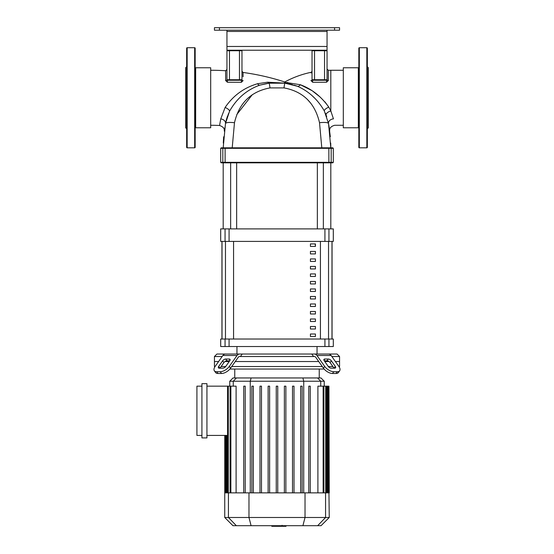 <?xml version="1.0" encoding="UTF-8"?>
<svg xmlns="http://www.w3.org/2000/svg" width="554" height="554" viewBox="0 0 554 554"><rect width="100%" height="100%" fill="white"/><g stroke="black" fill="none" stroke-linecap="round" stroke-linejoin="round"><path stroke-width="0.83" d="M331.984 241.412L331.984 339.013M222.016 339.013L222.016 241.412M310.427 311.487L310.427 313.986L315.434 313.986L315.434 311.487L310.427 311.487M310.427 318.993L310.427 321.493L315.434 321.493L315.434 318.993L310.427 318.993M310.427 258.933L310.427 261.433L315.434 261.433L315.434 258.933L310.427 258.933M310.427 273.946L310.427 276.446L315.434 276.446L315.434 273.946L310.427 273.946M310.427 326.5L310.427 329L315.434 329L315.434 326.5L310.427 326.5M310.427 303.98L310.427 306.48L315.434 306.48L315.434 303.98L310.427 303.98M310.427 296.466L310.427 298.973L315.434 298.973L315.434 296.466L310.427 296.466M310.427 266.439L310.427 268.939L315.434 268.939L315.434 266.439L310.427 266.439M315.434 283.96L315.434 281.453L310.427 281.453L310.427 283.96L315.434 283.96M310.427 251.426L310.427 253.926L315.434 253.926L315.434 251.426L310.427 251.426M315.434 291.466L315.434 288.959L310.427 288.959L310.427 291.466L315.434 291.466M310.427 243.919L310.427 246.419L315.434 246.419L315.434 243.919L310.427 243.919M310.427 334.007L310.427 336.507L315.434 336.507L315.434 334.007L310.427 334.007M334.561 27.7L334.561 30.2L339.56 30.2L339.56 27.7L214.44 27.7L214.44 30.2L219.439 30.2L219.439 27.7M334.561 30.2L219.439 30.2M214.44 30.2L214.44 27.7L214.44 30.2M226.953 46.467L226.953 50.22L327.047 50.22L327.047 46.467L226.953 46.467L226.953 31.453L327.047 31.453L327.047 30.2M226.953 30.2L226.953 31.453M327.047 31.453L327.047 46.467M267.561 82.2L257.548 83.737C244.002 87.698 233.192 95.6 225.132 107.441A5.007 1.558 25.7 0 1 229.522 111.271C236.648 98.564 246.717 89.859 259.736 85.157L269.106 83.19A5.007 2.23 83.7 0 1 267.561 82.2L283.925 83.093L284.534 82.885L284.763 81.971A240.214 240.214 0 0 0 243.047 72.456L241.966 71.217M225.132 107.441L220.748 118.909L219.55 125.488A185.209 185.209 0 0 0 210.686 125.273M226.953 79.755A0.499 0.499 0 0 0 227.452 80.254A0.499 0.499 0 0 1 226.953 79.755L226.953 50.726A0.499 0.499 0 0 1 227.452 50.22A0.499 0.499 0 0 0 226.953 50.726L229.453 50.726L229.453 80.254L227.452 80.254L239.46 80.254L239.46 79.755L226.953 79.755L227.452 80.254L226.953 79.755A1.253 0.803 0 0 1 225.644 80.559L225.623 70.732A240.214 240.214 0 0 0 210.686 70.268M243.074 76.805L243.047 72.456M329.249 127.78L328.536 123.632C330.122 133.292 330.122 133.292 328.536 123.632A5.007 3.809 169.3 0 1 333.453 118.868C335.101 127.351 335.101 127.351 333.453 118.868L330.807 110.932L328.778 107.102C321.091 96.341 311.618 88.882 300.351 84.734L311.722 90.496M330.828 110.987L331.091 111.596M358.334 127.773L358.334 67.768L343.314 67.768L343.314 127.773L358.334 127.773M195.666 97.767L195.666 67.768L210.686 67.768L210.686 127.773L195.666 127.773L195.666 97.767M223.317 162.834A0.499 0.499 -90 0 1 222.819 162.336L220.693 162.336L221.191 162.834L332.809 162.834L333.307 162.336L331.181 162.336A0.499 0.499 90 0 1 330.683 162.834M328.854 162.834L328.889 162.336L331.181 162.336L331.181 148.32L333.307 148.32L332.809 147.821L225.146 147.821L232.209 147.821L234.481 122.725C239.058 103.072 250.893 91.465 269.999 87.906L284.001 87.906C303.1 91.465 314.942 103.072 319.519 122.725A12.513 2.701 -10.7 0 1 328.536 123.632L328.55 123.722M223.317 147.821L221.191 147.821L220.693 148.32L222.819 148.32A0.499 0.499 -90 0 1 223.317 147.821L225.146 147.821L225.111 148.32L225.146 147.821M330.717 143.001L330.807 147.821L321.791 147.821L319.519 122.725M220.748 118.909A5.007 3.781 -169.3 0 1 225.464 123.632L223.193 147.821L232.209 147.821M241.966 79.755A1.253 0.879 180 0 0 243.095 80.628L241.357 82.297L241.468 80.254L241.966 79.755L241.468 80.254L241.966 79.755L239.46 79.755L239.46 50.726L241.966 50.726L241.966 79.755L241.468 80.254A0.499 0.499 0 0 0 241.966 79.755A0.499 0.499 0 0 1 241.468 80.254L239.46 80.254M227.452 80.254L227.396 82.234L241.357 82.297M225.644 80.559L227.396 82.234M241.966 50.726A0.499 0.499 0 0 0 241.468 50.22A0.499 0.499 0 0 1 241.966 50.726M314.54 50.22L314.54 80.254L326.548 80.254L327.047 79.755A1.253 0.783 180 0 0 328.321 80.538L328.321 80.545C328.335 67.02 328.335 67.02 328.321 80.538L326.583 82.214L326.548 80.254L327.047 79.755L326.548 80.254A0.499 0.499 0 0 0 327.047 79.755L327.047 50.726A0.499 0.499 0 0 0 326.548 50.22A0.499 0.499 0 0 1 327.047 50.726A0.499 0.499 0 0 0 326.548 50.22A0.499 0.499 0 0 1 327.047 50.726L324.547 50.726L324.547 79.755L312.034 79.755L312.532 80.254A0.499 0.499 0 0 1 312.034 79.755L312.532 80.254L314.54 80.254L312.532 80.254A0.499 0.499 0 0 1 312.034 79.755L312.532 80.254L312.698 82.276L326.583 82.214M324.547 50.22L324.547 50.726L312.034 50.726A0.499 0.499 0 0 1 312.532 50.22A0.499 0.499 0 0 0 312.034 50.726L312.034 79.755A1.253 0.873 180 0 1 310.981 80.614C311.057 69.645 311.057 69.645 310.981 80.614L310.981 80.51M311.036 72.969L312.034 71.092M310.981 80.614L312.698 82.276M312.865 91.278L320.115 97.005M324.921 101.846L328.778 107.102A5.007 1.558 154 0 0 324.339 110.987C317.705 99.45 308.723 91.202 297.38 86.244A5.007 2.583 111.1 0 0 300.351 84.734L284.791 82.29M324.547 80.254L326.548 80.254A0.499 0.499 0 0 0 327.047 79.755L324.547 79.755L324.547 80.254M229.522 111.271L225.464 123.632C223.844 133.556 223.844 133.556 225.464 123.632L228.477 113.598M284.001 87.906A12.513 0.464 -83.7 0 1 284.894 83.19L297.38 86.244L284.894 83.19L269.106 83.19L259.736 85.157A5.007 2.078 72.7 0 1 257.548 83.737M234.481 122.725A12.513 2.701 10.7 0 0 225.464 123.632L225.45 123.708M224.73 127.891L224.349 130.55M224.315 130.799L224.273 131.118C224.702 128.556 223.124 126.679 219.55 125.488M227.486 116.153L226.531 119.152M226.413 119.567L225.866 121.728M239.418 98.023L238.338 99.111M295.857 85.683L284.894 83.19A5.007 4.162 96.3 0 0 287.588 82.401M287.027 83.474L297.38 86.244L294.306 85.171M325.309 113.092L326.126 115.114A5.007 2.271 159.1 0 1 330.807 110.932L330.807 70.268L328.335 70.303L327.047 69.049M292.394 84.617L291.259 84.319M290.58 84.16L289.347 83.896M288.932 83.813L286.82 83.446M314.866 98.321L312.615 96.188M326.715 116.742L325.863 114.436M328.363 122.753L328.231 122.15M330.807 147.821L328.536 123.632L324.339 110.994M328.875 125.509L330.329 136.755M325.35 113.189L326.68 116.631M252.347 94.644L236.787 114.553M223.283 143.064L223.664 136.796M310.801 103.266L307.221 99.263M223.193 228.899L223.193 162.834M330.807 228.899L330.807 162.834M317.352 162.834L317.352 228.899M323.356 162.834L323.356 228.899M315.15 243.919L315.434 246.419M215.07 366.54L214.44 366.54L214.44 356.527L216.939 354.027L242.202 354.027L240.408 356.527L239.536 356.527A2.5 1.773 90 0 0 238.282 357.261L230.561 368.181L229.314 366.416L237.036 355.495A5.007 3.539 -90 0 1 239.536 354.027L314.464 354.027A5.007 3.539 90 0 1 316.964 355.495L324.686 366.416L323.439 368.181L315.718 357.261A2.5 1.773 -90 0 0 314.464 356.527L313.592 356.527L311.798 354.027L317.04 354.027L317.04 346.52M236.96 354.027L236.96 346.52M324.928 346.52L333.307 346.52L333.307 339.013L220.693 339.013L220.693 346.52L324.928 346.52L324.928 339.013M332.054 241.412L332.054 339.013M221.946 241.412L221.946 339.013M324.928 241.412L333.307 241.412L333.307 228.899L220.693 228.899L220.693 241.412L324.928 241.412L324.928 228.899M331.853 356.527L339.56 356.527L339.56 361.533L335.392 361.533L339.56 361.533L339.56 366.54L339.18 366.921M324.776 359.034L328.314 359.034A2.5 1.253 -144.7 0 1 331.34 360.799L335.308 366.416A2.5 1.253 -144.7 0 1 335.579 367.856A2.5 1.253 -144.7 0 1 334.789 368.181L331.25 368.181A2.5 1.253 -144.7 0 1 328.231 366.416L324.256 360.799A2.5 1.253 -144.7 0 1 323.986 359.359A2.5 1.253 -144.7 0 1 324.776 359.034L323.945 360.211M335.308 366.416L334.055 368.181L330.087 362.572A2.5 1.253 35.3 0 0 327.068 360.799L324.256 360.799M317.04 354.027L337.061 354.027L339.56 356.527M323.439 368.181A7.507 3.753 35.3 0 0 332.497 373.493L336.036 373.493A7.507 3.753 35.3 0 0 338.418 372.517L339.664 370.751A7.507 3.753 -144.7 0 0 338.847 366.416L331.126 355.495A5.007 3.539 -90 0 0 328.619 354.027L314.464 354.027M332.497 373.493L333.75 371.72A7.507 3.753 -144.7 0 1 324.686 366.416M333.75 371.72L337.289 371.72L336.036 373.493M339.664 370.751A7.507 3.753 -144.7 0 1 337.289 371.72M239.536 354.027L225.381 354.027A5.007 3.539 90 0 0 222.874 355.495L215.153 366.416A7.507 3.753 144.7 0 0 214.336 370.751L215.582 372.517A7.507 3.753 -35.3 0 0 217.964 373.493L221.503 373.493A7.507 3.753 -35.3 0 0 230.561 368.181M214.44 356.527L222.147 356.527M240.408 356.527L313.592 356.527M225.686 359.034L229.224 359.034A2.5 1.253 144.7 0 1 230.014 359.359A2.5 1.253 144.7 0 1 229.744 360.799L226.932 360.799A2.5 1.253 -35.3 0 0 223.913 362.572L219.945 368.181L218.692 366.416L222.66 360.799A2.5 1.253 144.7 0 1 225.686 359.034L226.932 360.799M229.744 360.799L225.769 366.416A2.5 1.253 144.7 0 1 222.75 368.181L219.211 368.181A2.5 1.253 144.7 0 1 218.421 367.856A2.5 1.253 144.7 0 1 218.692 366.416M217.964 373.493L216.711 371.72A7.507 3.753 144.7 0 1 214.336 370.751M216.711 371.72L220.25 371.72L221.503 373.493M229.314 366.416A7.507 3.753 144.7 0 1 220.25 371.72M214.44 361.533L218.608 361.533L214.44 361.533M224.979 361.533L229.224 361.533L224.979 361.533M235.263 361.533L318.737 361.533L235.263 361.533M324.776 361.533L329.021 361.533L324.776 361.533M319.243 377.953L319.243 369.04M234.757 377.953L234.757 369.04M339.56 366.54L338.93 366.54M332.892 366.54L328.321 366.54M322.276 366.54L231.724 366.54M225.679 366.54L221.108 366.54M214.44 366.54L214.82 366.921M229.882 369.04L324.118 369.04M201.926 383.659L206.933 383.659L206.933 437.909L201.926 437.909L201.926 383.659M206.933 386.159L227.583 386.159L227.583 435.409L206.933 435.409M236.101 492.866L236.101 386.159L227.583 386.159M201.926 435.409L196.919 435.409L196.919 386.159L201.926 386.159M229.751 381.235L324.249 381.235L320.967 377.953L233.033 377.953L229.751 381.235L229.751 386.159M317.899 492.866L317.899 386.159L328.944 386.159L328.944 492.866L224.751 492.866L224.751 435.409M251.862 386.159L251.862 492.866L251.862 386.159L253.365 386.159L253.365 492.866M259.992 386.159L259.992 492.866L259.992 386.159L261.495 386.159L261.495 492.866M268.122 386.159L268.122 492.866L268.122 386.159L269.625 386.159L269.625 492.866M276.252 492.866L276.252 386.159L276.252 492.866M243.739 386.159L243.739 492.866L243.739 386.159L245.235 386.159L245.235 492.866M329.249 517.491L224.751 517.491L232.957 525.698L321.043 525.698L329.249 517.491L328.944 492.866M329.249 492.866L328.944 386.159M277.748 492.866L277.748 386.159L276.252 386.159M300.635 492.866L300.635 386.159L302.138 386.159L302.138 492.866M308.765 492.866L308.765 386.159L310.261 386.159L310.261 492.866M284.375 492.866L284.375 386.159L285.878 386.159L285.878 492.866M292.505 492.866L292.505 386.159L294.008 386.159L294.008 492.866M286.002 525.698L286.002 526.3L271.813 526.3L271.813 525.698M282.935 526.3L282.935 525.698M271.931 526.3L271.931 525.698M282.069 526.3L282.069 525.698L282.069 526.3M282.076 525.289L282.076 525.698M271.924 526.3L271.924 525.698M358.833 48.219A0.499 0.499 0 0 1 359.331 47.72L359.331 147.821A0.499 0.499 0 0 1 358.833 147.322L358.833 48.219M367.344 128.798L367.344 147.322A0.499 0.499 0 0 1 366.838 147.821L366.838 47.72A0.499 0.499 0 0 1 367.344 48.219L367.344 66.736L368.341 67.74L368.341 127.801L367.344 128.798L367.344 97.767M367.344 147.322L367.344 48.219M367.344 77.692L367.344 87.2M194.669 147.821A0.499 0.499 0 0 0 195.167 147.322L195.167 48.219A0.499 0.499 0 0 0 194.669 47.72L194.669 147.821L187.162 147.821A0.499 0.499 0 0 1 186.656 147.322L186.656 48.219A0.499 0.499 0 0 1 187.162 47.72L194.669 47.72M186.656 128.798L185.659 127.801L185.659 67.74L186.656 66.736M225.471 339.013L225.471 241.412M328.529 241.412L328.529 339.013M320.434 339.013L320.434 241.412M233.566 241.412L233.566 339.013M225.146 162.834L225.111 162.336L222.819 162.336L222.819 148.32L331.181 148.32A0.499 0.499 -90 0 0 330.683 147.821A0.499 0.499 90 0 1 331.181 148.32M328.854 147.821L328.889 162.336L225.111 162.336L225.111 148.32M226.953 50.726A0.499 0.499 0 0 1 227.452 50.22A0.499 0.499 0 0 0 226.953 50.726M239.46 50.22L239.46 50.726L229.453 50.726L229.453 50.22M269.999 87.906A12.513 0.464 -96.3 0 0 269.106 83.19M328.944 346.52L328.944 339.013M328.944 241.412L328.944 228.899M229.072 241.412L229.072 228.899M225.056 228.899L225.056 241.412M225.056 339.013L225.056 346.52M229.072 346.52L229.072 339.013M327.068 360.799L328.314 359.034M330.087 362.572L331.34 360.799M316.964 355.495L331.126 355.495M230.055 360.211L229.224 359.034M223.913 362.572L222.66 360.799M222.874 355.495L237.036 355.495M233.262 386.159L233.262 381.235L236.433 377.953M250.269 492.866L250.269 381.235L251.114 377.953M303.731 492.866L303.731 381.235L302.886 377.953M320.738 386.159L320.738 381.235L317.567 377.953M325.704 492.866L325.704 386.159M323.141 492.866L323.141 386.159M328.197 492.866L328.197 386.159M327.269 492.866L327.269 386.159M226.731 492.866L226.731 435.409M225.803 492.866L225.803 435.409M230.859 492.866L230.859 386.159M228.296 492.866L228.296 386.159M236.357 525.698L228.428 517.491L228.428 492.866M251.094 525.698L248.975 517.491L248.975 492.866M302.906 525.698L305.025 517.491L305.025 492.866M325.572 492.866L325.572 517.491L317.643 525.698M187.162 147.821L187.162 47.72M343.314 125.273L334.664 125.273C330.925 126.36 329.277 128.244 329.699 130.917L329.685 130.806M358.334 125.273L358.833 125.273M195.167 70.268L195.666 70.268M195.666 125.273L195.167 125.273M358.334 70.268L358.833 70.268M333.307 162.336L333.307 148.32M220.693 162.336L220.693 148.32M225.623 70.732L226.953 69.485M284.763 81.971C293.052 77.477 301.812 74.257 311.043 72.318M328.536 123.632L328.356 122.718M259.729 85.157L267.063 83.46M343.314 70.268L330.807 70.268M236.648 228.899L236.648 162.834M230.644 228.899L230.644 162.834M324.249 386.159L324.249 381.235M326.458 386.159L326.458 492.866M323.889 386.159L323.889 492.866M328.016 386.159L328.016 492.866M225.984 492.866L225.984 435.409M225.056 492.866L225.056 435.409M230.111 492.866L230.111 386.159M227.542 492.866L227.542 435.409M224.751 517.491L224.751 492.866M366.838 47.72L359.331 47.72M366.838 147.821L359.331 147.821"/></g></svg>
